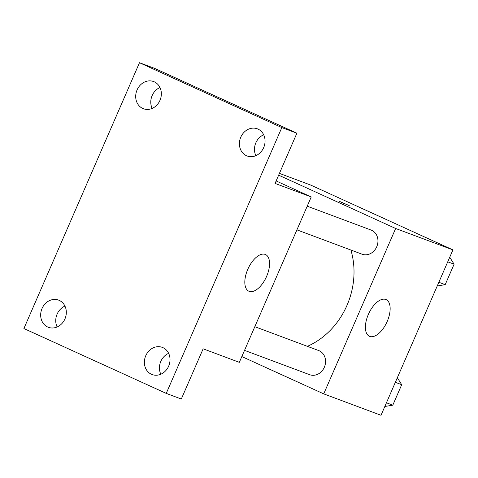 <?xml version="1.0" encoding="UTF-8"?>
<svg xmlns="http://www.w3.org/2000/svg" width="478" height="478" viewBox="0 0 478 478"><rect width="100%" height="100%" fill="white"/><g stroke="black" fill="none" stroke-linecap="round" stroke-linejoin="round"><path stroke-width="0.72" d="M279.427 173.383L310.586 185.028L452.929 249.886L381.008 415.28L323.731 393.878L241.832 356.558M307.396 346.335A74.108 64.207 -69.5 0 0 350.888 250.024M278.65 175.169L395.647 228.484L323.731 393.878M244.527 350.362L309.66 374.704A12.888 11.167 -69.5 0 0 324.49 366.901A12.888 11.167 -69.5 0 0 319.31 350.816A12.888 11.167 -69.5 0 0 318.689 350.553L254.822 326.689M307.217 206.185L371.083 230.055A12.888 11.167 110.5 0 1 377.028 246.033A12.888 11.167 110.5 0 1 362.061 254.2L296.922 229.858M395.647 228.484L452.929 249.886M385.806 299.479A20.136 10.038 -65.5 0 1 386.128 299.616A20.136 10.038 -65.5 0 1 386.911 322.1A20.136 10.038 -65.5 0 1 369.428 336.267A20.136 10.038 -65.5 0 1 368.496 314.1A20.136 10.038 -65.5 0 1 385.806 299.479M341.435 202.391L349.245 205.624L341.435 202.391M338.902 201.13L349.245 205.624M276.141 180.947L311.238 196.936L239.323 362.336L203.144 348.815L181.311 399.028L166.242 393.394L23.9 328.535L139.48 62.72L154.555 68.348L296.892 133.213L275.059 183.421L311.238 196.936M139.48 62.72L281.823 127.578L296.892 133.213M281.823 127.578L166.242 393.394M265.218 254.416A20.136 10.038 -65.5 0 1 265.541 254.553A20.136 10.038 -65.5 0 1 266.324 277.043A20.136 10.038 -65.5 0 1 248.841 291.204A20.136 10.038 -65.5 0 1 247.915 269.036A20.136 10.038 -65.5 0 1 265.218 254.416M64.93 306.075A14.513 12.571 -69.5 0 0 57.127 326.97M168.638 353.332A14.513 12.571 -69.5 0 0 160.829 374.226M159.963 87.516A14.513 12.571 -69.5 0 0 152.159 108.41M263.671 134.772A14.513 12.571 -69.5 0 0 255.861 155.667M145.748 355.746A14.513 12.571 110.5 0 1 162.275 347.369A14.513 12.571 110.5 0 1 168.644 366.178A14.513 12.571 110.5 0 1 152.118 374.555A14.513 12.571 110.5 0 1 145.748 355.746M240.781 137.186A14.513 12.571 110.5 0 1 257.307 128.809A14.513 12.571 110.5 0 1 263.677 147.618A14.513 12.571 110.5 0 1 247.15 155.995A14.513 12.571 110.5 0 1 240.781 137.186M137.078 89.93A14.513 12.571 110.5 0 1 153.605 81.553A14.513 12.571 110.5 0 1 159.975 100.362A14.513 12.571 110.5 0 1 143.442 108.745A14.513 12.571 110.5 0 1 137.078 89.93M42.046 308.489A14.513 12.571 110.5 0 1 58.573 300.112A14.513 12.571 110.5 0 1 64.942 318.928A14.513 12.571 110.5 0 1 48.409 327.305A14.513 12.571 110.5 0 1 42.046 308.489M449.732 257.242L454.1 264.191L445.203 284.655L437.233 285.981M447.743 261.813L454.1 264.191M438.846 282.277L445.203 284.655M397.332 377.745L401.705 384.694L392.808 405.159L384.838 406.485M395.342 382.316L401.705 384.694M386.445 402.781L392.808 405.159"/></g></svg>
